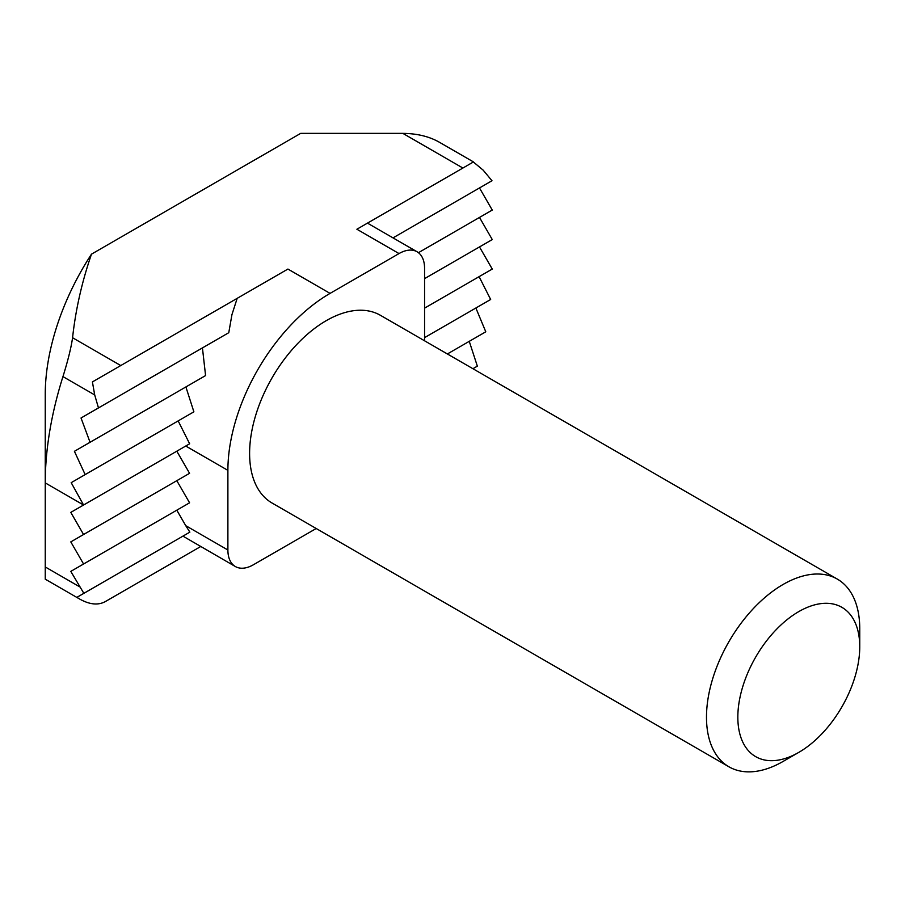 <?xml version="1.0" encoding="UTF-8"?>
<svg xmlns="http://www.w3.org/2000/svg" width="905" height="905" viewBox="0 0 905 905"><rect width="100%" height="100%" fill="white"/><g stroke="black" fill="none" stroke-linecap="round" stroke-linejoin="round"><path stroke-width="1.36" d="M424.569 340.8L424.569 268.321A36.121 20.86 120 0 0 417.092 251.782A36.121 20.86 120 0 0 399.026 253.57L330.065 293.39L287.914 269.057L92.412 381.921L94.697 394.931L98.475 407.917L81.031 417.997L90.059 442.285L74.414 451.312L85.172 474.593L71.19 482.67L83.565 505.013L70.794 512.388L83.565 534.516L70.794 541.891L83.565 564.007L70.794 571.383L83.86 593.341L76.925 597.334L79.731 599.087C89.64 604.619 98.159 605.468 105.274 601.61L200.706 546.518M79.731 586.87L45.25 566.96L45.25 579.177L79.731 599.087M45.25 566.96L45.25 482.897A288.989 166.848 -60 0 1 62.954 376.604C67.977 360.462 71.19 347.509 72.57 337.735C75.647 309.612 81.959 281.76 91.484 254.158L300.686 133.374L402.861 133.374C416.877 133.51 428.913 136.384 438.982 142.017L473.473 161.927L356.887 229.237L473.473 161.927M71.19 482.67L178.161 420.904L189.643 443.778L83.565 505.013L45.25 482.897L45.25 394.41A180.627 104.279 -60 0 1 91.484 254.158M783.119 761.422A108.374 62.569 -60 0 1 728.932 766.795A108.374 62.569 -60 0 1 728.932 641.656A108.374 62.569 -60 0 1 837.306 579.087A108.374 62.569 -60 0 1 859.75 628.692L859.75 646.792A86.213 49.775 -60 0 1 798.787 752.383L783.119 761.422L798.787 752.383A86.213 49.775 -60 0 1 737.835 717.179A86.213 49.775 -60 0 1 798.787 611.599A86.213 49.775 -60 0 1 859.75 646.792M837.306 579.087L380.417 315.302A108.374 62.569 120 0 0 326.23 320.675A108.374 62.569 120 0 0 255.436 416.176A108.374 62.569 120 0 0 272.043 503.01L728.932 766.795M330.065 293.39A144.495 83.43 120 0 0 227.89 470.362L227.89 550.002A36.121 20.86 120 0 0 235.368 566.541A36.121 20.86 120 0 0 253.434 564.743L316.207 528.509M92.412 381.921L237.178 298.345L231.94 314.635L228.773 332.701L202.437 347.905L205.582 375.575L185.898 386.944L193.885 411.832L178.161 420.904M287.914 269.057L237.178 298.345M83.565 564.007L189.575 502.807L176.803 480.679L189.575 473.315L176.803 451.188L189.643 443.778M70.794 541.891L176.803 480.679M472.919 368.708L477.354 366.152L469.254 341.332L447.375 353.968L485.781 331.796L475.872 308.017L424.569 337.633L490.657 299.476L479.096 276.659L424.569 308.141L492.263 269.057L479.492 246.941L424.569 278.638L492.263 239.565L479.492 217.438L418.438 252.687L492.263 210.062L479.492 187.946L393.008 237.879L491.981 180.74L483.157 170.14L473.36 161.984M85.172 474.593L193.885 411.832M74.414 451.312L185.898 386.944M90.059 442.285L205.582 375.575M81.031 417.997L202.437 347.905M98.475 407.917L228.773 332.701M488.429 182.787L491.981 180.74M76.925 597.334L182.934 536.133L235.368 566.541M70.794 512.388L176.803 451.188M83.565 534.516L189.575 473.315M227.89 550.002L185.74 525.669L189.858 532.14L182.934 536.133M185.74 525.669L176.803 510.182L189.575 502.807M70.794 571.383L176.803 510.182M83.86 593.341L189.858 532.14M94.697 394.931L62.954 376.604M120.772 365.552L72.57 337.735M462.885 168.036L402.861 133.374M399.026 253.57L356.887 229.237M227.89 470.362L185.74 446.029M367.464 223.128L417.092 251.782"/></g></svg>
